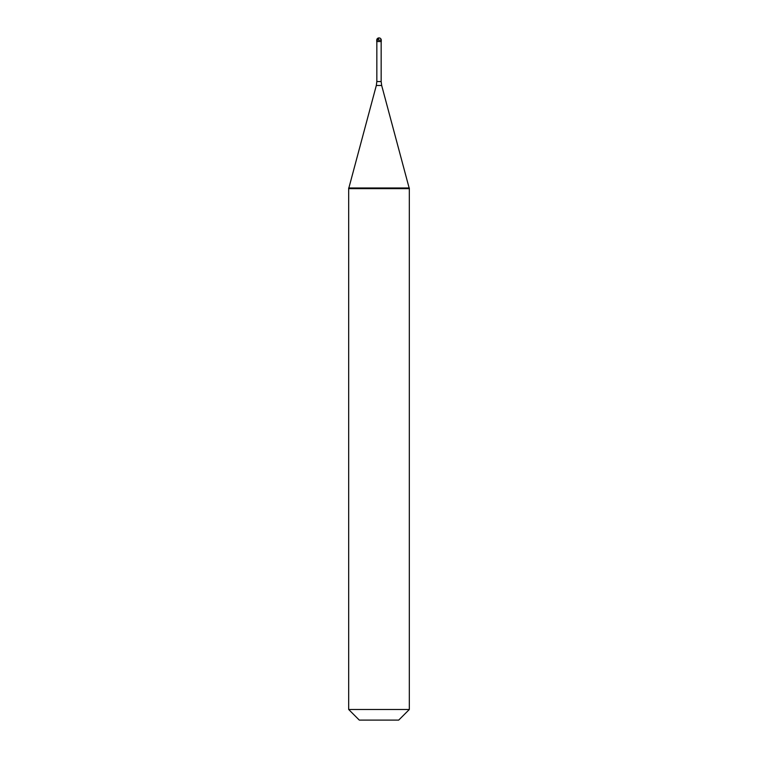 <?xml version="1.0" encoding="UTF-8"?>
<svg xmlns="http://www.w3.org/2000/svg" width="758" height="758" viewBox="0 0 758 758"><rect width="100%" height="100%" fill="white"/><g stroke="black" fill="none" stroke-linecap="round" stroke-linejoin="round"><path stroke-width="1.14" d="M381.274 40.174L381.274 41.538L376.726 41.538L376.726 40.174L381.274 40.174A2.274 2.274 0 0 0 379 37.9A2.274 2.274 0 0 0 376.726 40.174M409.32 187.984L409.32 188.647L379 188.647L379 187.984L379 188.647L348.68 188.647L348.68 187.984L409.32 187.984L409.32 709.488L348.68 709.488L348.68 187.984M409.32 709.488L398.708 720.1L359.292 720.1L348.68 709.488M378.972 38.099L377.759 40.174M381.16 41.538L381.16 81.561L376.84 81.561L376.319 85.483L381.681 85.483L409.14 187.984M381.16 81.561L381.681 85.483M376.84 41.538L376.84 81.561M376.319 85.483L348.86 187.984"/></g></svg>
